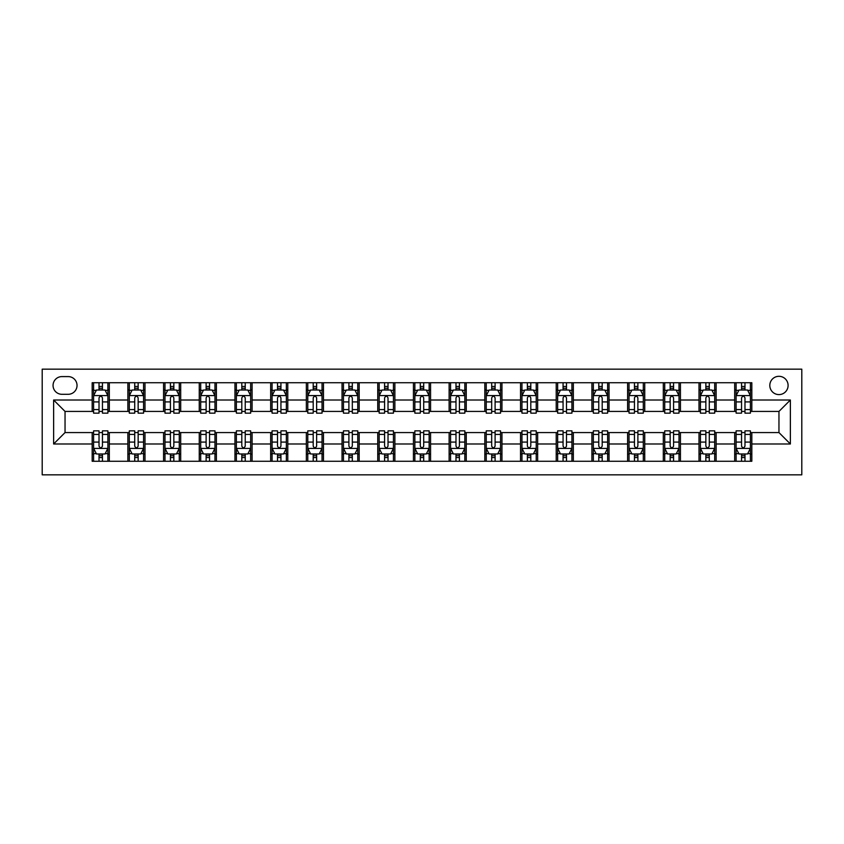 <?xml version="1.0" encoding="UTF-8"?>
<svg xmlns="http://www.w3.org/2000/svg" width="844" height="844" viewBox="0 0 844 844"><rect width="100%" height="100%" fill="white"/><g stroke="black" fill="none" stroke-linecap="round" stroke-linejoin="round"><path stroke-width="1.27" d="M778.959 376.308A9.136 9.136 0 0 0 769.812 385.444A9.136 9.136 0 0 0 778.959 394.591A9.136 9.136 0 0 0 788.096 385.444A9.136 9.136 0 0 0 778.959 376.308M42.2 474.834L801.8 474.834L801.8 369.166L42.2 369.166L42.2 474.834M61.907 394.296L68.185 394.296A8.851 8.851 0 0 0 77.036 385.444A8.851 8.851 0 0 0 68.185 376.593L61.907 376.593A8.851 8.851 0 0 0 53.056 385.444A8.851 8.851 0 0 0 61.907 394.296M92.175 443.986L53.626 443.986L53.626 400.014L92.175 400.014L92.175 411.429L65.041 411.429L65.041 432.571L92.175 432.571L92.175 461.267L751.825 461.267L751.825 432.571L778.959 432.571L778.959 411.429L751.825 411.429L751.825 400.014L790.374 400.014L790.374 443.986L751.825 443.986M751.825 400.014L751.825 382.733L92.175 382.733L92.175 400.014M734.691 382.733L734.691 411.429L736.116 411.429M741.549 411.429L744.978 411.429M750.4 411.429L751.825 411.429M734.691 411.429L714.699 411.429M699.001 382.733L699.001 411.429L700.425 411.429M705.848 411.429L709.276 411.429M699.001 411.429L679.009 411.429M663.3 382.733L663.3 411.429L664.734 411.429M670.157 411.429L673.586 411.429M663.3 411.429L643.307 411.429M627.609 382.733L627.609 411.429L629.033 411.429M634.456 411.429L637.885 411.429M627.609 411.429L607.617 411.429M591.908 382.733L591.908 411.429L593.343 411.429M598.765 411.429L602.194 411.429M591.908 411.429L571.926 411.429M556.217 382.733L556.217 411.429L557.641 411.429M563.064 411.429L566.493 411.429M556.217 411.429L536.225 411.429M520.516 382.733L520.516 411.429L521.951 411.429M527.373 411.429L530.802 411.429M520.516 411.429L500.534 411.429M484.825 382.733L484.825 411.429L486.249 411.429M491.683 411.429L495.101 411.429M484.825 411.429L464.833 411.429M449.124 382.733L449.124 411.429L450.559 411.429M455.982 411.429L459.41 411.429M449.124 411.429L429.142 411.429M413.433 382.733L413.433 411.429L414.858 411.429M420.291 411.429L423.709 411.429M413.433 411.429L393.441 411.429M377.743 382.733L377.743 411.429L379.167 411.429M384.59 411.429L388.018 411.429M377.743 411.429L357.75 411.429M342.042 382.733L342.042 411.429L343.466 411.429M348.899 411.429L352.317 411.429M342.042 411.429L322.049 411.429M306.351 382.733L306.351 411.429L307.775 411.429M313.198 411.429L316.627 411.429M306.351 411.429L286.359 411.429M270.65 382.733L270.65 411.429L272.074 411.429M277.507 411.429L280.936 411.429M270.65 411.429L250.657 411.429M234.959 382.733L234.959 411.429L236.383 411.429M241.806 411.429L245.235 411.429M234.959 411.429L214.967 411.429M199.258 382.733L199.258 411.429L200.693 411.429M206.115 411.429L209.544 411.429M199.258 411.429L179.266 411.429M163.567 382.733L163.567 411.429L164.991 411.429M170.414 411.429L173.843 411.429M163.567 411.429L143.575 411.429M127.866 382.733L127.866 411.429L129.301 411.429M134.724 411.429L138.152 411.429M127.866 411.429L107.884 411.429M92.175 411.429L93.6 411.429M99.022 411.429L102.451 411.429M92.175 432.571L93.6 432.571M99.022 432.571L102.451 432.571M107.884 432.571L109.309 432.571L109.309 461.267M129.301 432.571L109.309 432.571M134.724 432.571L138.152 432.571M143.575 432.571L144.999 432.571L144.999 461.267M164.991 432.571L144.999 432.571M170.414 432.571L173.843 432.571M179.266 432.571L180.7 432.571L180.7 461.267M200.693 432.571L180.7 432.571M206.115 432.571L209.544 432.571M214.967 432.571L216.391 432.571L216.391 461.267M236.383 432.571L216.391 432.571M241.806 432.571L245.235 432.571M250.657 432.571L252.092 432.571L252.092 461.267M272.074 432.571L252.092 432.571M277.507 432.571L280.936 432.571M286.359 432.571L287.783 432.571L287.783 461.267M307.775 432.571L287.783 432.571M313.198 432.571L316.627 432.571M322.049 432.571L323.484 432.571L323.484 461.267M343.466 432.571L323.484 432.571M348.899 432.571L352.317 432.571M357.75 432.571L359.175 432.571L359.175 461.267M379.167 432.571L359.175 432.571M384.59 432.571L388.018 432.571M393.441 432.571L394.876 432.571L394.876 461.267M414.858 432.571L394.876 432.571M420.291 432.571L423.709 432.571M429.142 432.571L430.567 432.571L430.567 461.267M450.559 432.571L430.567 432.571M455.982 432.571L459.41 432.571M464.833 432.571L466.257 432.571L466.257 461.267M486.249 432.571L466.257 432.571M491.683 432.571L495.101 432.571M500.534 432.571L501.958 432.571L501.958 461.267M521.951 432.571L501.958 432.571M527.373 432.571L530.802 432.571M536.225 432.571L537.649 432.571L537.649 461.267M557.641 432.571L537.649 432.571M563.064 432.571L566.493 432.571M571.926 432.571L573.35 432.571L573.35 461.267M593.343 432.571L573.35 432.571M598.765 432.571L602.194 432.571M607.617 432.571L609.041 432.571L609.041 461.267M629.033 432.571L609.041 432.571M634.456 432.571L637.885 432.571M643.307 432.571L644.742 432.571L644.742 461.267M664.734 432.571L644.742 432.571M670.157 432.571L673.586 432.571M679.009 432.571L680.433 432.571L680.433 461.267M700.425 432.571L680.433 432.571M705.848 432.571L709.276 432.571M714.699 432.571L716.134 432.571L716.134 461.267M736.116 432.571L716.134 432.571M741.549 432.571L744.978 432.571M750.4 432.571L751.825 432.571M109.309 382.733L109.309 411.429M92.175 389.875L93.6 389.875M99.022 389.875L102.451 389.875M107.884 389.875L109.309 389.875M92.175 454.125L93.6 454.125M99.022 454.125L102.451 454.125M107.884 454.125L109.309 454.125M127.866 432.571L127.866 461.267M144.999 382.733L144.999 411.429M127.866 389.875L129.301 389.875M134.724 389.875L138.152 389.875M143.575 389.875L144.999 389.875M127.866 454.125L129.301 454.125M134.724 454.125L138.152 454.125M143.575 454.125L144.999 454.125M163.567 432.571L163.567 461.267M163.567 454.125L164.991 454.125M170.414 454.125L173.843 454.125M179.266 454.125L180.7 454.125M180.7 382.733L180.7 411.429M163.567 389.875L164.991 389.875M170.414 389.875L173.843 389.875M179.266 389.875L180.7 389.875M199.258 432.571L199.258 461.267M199.258 454.125L200.693 454.125M206.115 454.125L209.544 454.125M214.967 454.125L216.391 454.125M216.391 382.733L216.391 411.429M199.258 389.875L200.693 389.875M206.115 389.875L209.544 389.875M214.967 389.875L216.391 389.875M234.959 432.571L234.959 461.267M234.959 454.125L236.383 454.125M241.806 454.125L245.235 454.125M250.657 454.125L252.092 454.125M252.092 382.733L252.092 411.429M234.959 389.875L236.383 389.875M241.806 389.875L245.235 389.875M250.657 389.875L252.092 389.875M270.65 432.571L270.65 461.267M270.65 454.125L272.074 454.125M277.507 454.125L280.936 454.125M286.359 454.125L287.783 454.125M287.783 382.733L287.783 411.429M270.65 389.875L272.074 389.875M277.507 389.875L280.936 389.875M286.359 389.875L287.783 389.875M306.351 432.571L306.351 461.267M306.351 454.125L307.775 454.125M313.198 454.125L316.627 454.125M322.049 454.125L323.484 454.125M323.484 382.733L323.484 411.429M306.351 389.875L307.775 389.875M313.198 389.875L316.627 389.875M322.049 389.875L323.484 389.875M342.042 432.571L342.042 461.267M342.042 454.125L343.466 454.125M348.899 454.125L352.317 454.125M357.75 454.125L359.175 454.125M359.175 382.733L359.175 411.429M342.042 389.875L343.466 389.875M348.899 389.875L352.317 389.875M357.75 389.875L359.175 389.875M377.743 432.571L377.743 461.267M377.743 454.125L379.167 454.125M384.59 454.125L388.018 454.125M393.441 454.125L394.876 454.125M394.876 382.733L394.876 411.429M377.743 389.875L379.167 389.875M384.59 389.875L388.018 389.875M393.441 389.875L394.876 389.875M413.433 432.571L413.433 461.267M413.433 454.125L414.858 454.125M420.291 454.125L423.709 454.125M429.142 454.125L430.567 454.125M430.567 382.733L430.567 411.429M413.433 389.875L414.858 389.875M420.291 389.875L423.709 389.875M429.142 389.875L430.567 389.875M449.124 432.571L449.124 461.267M449.124 454.125L450.559 454.125M455.982 454.125L459.41 454.125M464.833 454.125L466.257 454.125M466.257 382.733L466.257 411.429M449.124 389.875L450.559 389.875M455.982 389.875L459.41 389.875M464.833 389.875L466.257 389.875M484.825 432.571L484.825 461.267M484.825 454.125L486.249 454.125M491.683 454.125L495.101 454.125M500.534 454.125L501.958 454.125M501.958 382.733L501.958 411.429M484.825 389.875L486.249 389.875M491.683 389.875L495.101 389.875M500.534 389.875L501.958 389.875M520.516 432.571L520.516 461.267M520.516 454.125L521.951 454.125M527.373 454.125L530.802 454.125M536.225 454.125L537.649 454.125M537.649 382.733L537.649 411.429M520.516 389.875L521.951 389.875M527.373 389.875L530.802 389.875M536.225 389.875L537.649 389.875M556.217 432.571L556.217 461.267M556.217 454.125L557.641 454.125M563.064 454.125L566.493 454.125M571.926 454.125L573.35 454.125M573.35 382.733L573.35 411.429M556.217 389.875L557.641 389.875M563.064 389.875L566.493 389.875M571.926 389.875L573.35 389.875M591.908 432.571L591.908 461.267M591.908 454.125L593.343 454.125M598.765 454.125L602.194 454.125M607.617 454.125L609.041 454.125M609.041 382.733L609.041 411.429M591.908 389.875L593.343 389.875M598.765 389.875L602.194 389.875M607.617 389.875L609.041 389.875M627.609 432.571L627.609 461.267M627.609 454.125L629.033 454.125M634.456 454.125L637.885 454.125M643.307 454.125L644.742 454.125M644.742 382.733L644.742 411.429M627.609 389.875L629.033 389.875M634.456 389.875L637.885 389.875M643.307 389.875L644.742 389.875M663.3 432.571L663.3 461.267M663.3 454.125L664.734 454.125M670.157 454.125L673.586 454.125M679.009 454.125L680.433 454.125M680.433 382.733L680.433 411.429M663.3 389.875L664.734 389.875M670.157 389.875L673.586 389.875M679.009 389.875L680.433 389.875M699.001 432.571L699.001 461.267M699.001 454.125L700.425 454.125M705.848 454.125L709.276 454.125M714.699 454.125L716.134 454.125M716.134 382.733L716.134 411.429M699.001 389.875L700.425 389.875M705.848 389.875L709.276 389.875M714.699 389.875L716.134 389.875M734.691 432.571L734.691 461.267M734.691 454.125L736.116 454.125M741.549 454.125L744.978 454.125M750.4 454.125L751.825 454.125M734.691 389.875L736.116 389.875M741.549 389.875L744.978 389.875M750.4 389.875L751.825 389.875M65.041 411.429L53.626 400.014M65.041 432.571L53.626 443.986M790.374 400.014L778.959 411.429M790.374 443.986L778.959 432.571M102.451 386.447L99.022 386.447M107.884 409.572L102.451 409.572L102.451 413.149L107.884 413.149L107.884 395.731L105.025 390.012L96.459 390.012L93.6 395.731L93.6 413.149L99.022 413.149L99.022 409.572L93.6 409.572M93.6 395.731L93.6 382.733M107.884 395.731L107.884 382.733M99.022 390.012L99.022 382.733M102.451 382.733L102.451 390.012M102.451 409.572L102.451 397.872C101.312 395.667 100.172 395.667 99.022 397.872L99.022 409.572M99.022 457.553L102.451 457.553M93.6 434.428L99.022 434.428L99.022 430.851L93.6 430.851L93.6 448.269L96.459 453.988L105.025 453.988L107.884 448.269L107.884 430.851L102.451 430.851L102.451 434.428L107.884 434.428M107.884 448.269L107.884 461.267M93.6 448.269L93.6 461.267M102.451 453.988L102.451 461.267M99.022 461.267L99.022 453.988M99.022 434.428L99.022 446.128C100.172 448.333 101.312 448.333 102.451 446.128L102.451 434.428M138.152 386.447L134.724 386.447M143.575 409.572L138.152 409.572L138.152 413.149L143.575 413.149L143.575 395.731L140.716 390.012L132.149 390.012L129.301 395.731L129.301 413.149L134.724 413.149L134.724 409.572L129.301 409.572M129.301 395.731L129.301 382.733M143.575 395.731L143.575 382.733M134.724 390.012L134.724 382.733M138.152 382.733L138.152 390.012M138.152 409.572L138.152 397.872C137.013 395.667 135.863 395.667 134.724 397.872L134.724 409.572M173.843 386.447L170.414 386.447M179.266 409.572L173.843 409.572L173.843 413.149L179.266 413.149L179.266 395.731L176.417 390.012L167.85 390.012L164.991 395.731L164.991 413.149L170.414 413.149L170.414 409.572L164.991 409.572M164.991 395.731L164.991 382.733M179.266 395.731L179.266 382.733M170.414 390.012L170.414 382.733M173.843 382.733L173.843 390.012M173.843 409.572L173.843 397.872C172.703 395.667 171.564 395.667 170.414 397.872L170.414 409.572M209.544 386.447L206.115 386.447M214.967 409.572L209.544 409.572L209.544 413.149L214.967 413.149L214.967 395.731L212.108 390.012L203.541 390.012L200.693 395.731L200.693 413.149L206.115 413.149L206.115 409.572L200.693 409.572M200.693 395.731L200.693 382.733M214.967 395.731L214.967 382.733M206.115 390.012L206.115 382.733M209.544 382.733L209.544 390.012M209.544 409.572L209.544 397.872C208.405 395.667 207.255 395.667 206.115 397.872L206.115 409.572M134.724 457.553L138.152 457.553M129.301 434.428L134.724 434.428L134.724 430.851L129.301 430.851L129.301 448.269L132.149 453.988L140.716 453.988L143.575 448.269L143.575 430.851L138.152 430.851L138.152 434.428L143.575 434.428M143.575 448.269L143.575 461.267M129.301 448.269L129.301 461.267M138.152 453.988L138.152 461.267M134.724 461.267L134.724 453.988M134.724 434.428L134.724 446.128C135.863 448.333 137.002 448.333 138.152 446.128L138.152 434.428M170.414 457.553L173.843 457.553M164.991 434.428L170.414 434.428L170.414 430.851L164.991 430.851L164.991 448.269L167.85 453.988L176.417 453.988L179.266 448.269L179.266 430.851L173.843 430.851L173.843 434.428L179.266 434.428M179.266 448.269L179.266 461.267M164.991 448.269L164.991 461.267M173.843 453.988L173.843 461.267M170.414 461.267L170.414 453.988M170.414 434.428L170.414 446.128C171.564 448.333 172.703 448.333 173.843 446.128L173.843 434.428M206.115 457.553L209.544 457.553M200.693 434.428L206.115 434.428L206.115 430.851L200.693 430.851L200.693 448.269L203.541 453.988L212.108 453.988L214.967 448.269L214.967 430.851L209.544 430.851L209.544 434.428L214.967 434.428M214.967 448.269L214.967 461.267M200.693 448.269L200.693 461.267M209.544 453.988L209.544 461.267M206.115 461.267L206.115 453.988M206.115 434.428L206.115 446.128C207.255 448.333 208.394 448.333 209.544 446.128L209.544 434.428M245.235 386.447L241.806 386.447M250.657 409.572L245.235 409.572L245.235 413.149L250.657 413.149L250.657 395.731L247.809 390.012L239.242 390.012L236.383 395.731L236.383 413.149L241.806 413.149L241.806 409.572L236.383 409.572M236.383 395.731L236.383 382.733M250.657 395.731L250.657 382.733M241.806 390.012L241.806 382.733M245.235 382.733L245.235 390.012M245.235 409.572L245.235 397.872C244.095 395.667 242.956 395.667 241.806 397.872L241.806 409.572M241.806 457.553L245.235 457.553M236.383 434.428L241.806 434.428L241.806 430.851L236.383 430.851L236.383 448.269L239.242 453.988L247.809 453.988L250.657 448.269L250.657 430.851L245.235 430.851L245.235 434.428L250.657 434.428M250.657 448.269L250.657 461.267M236.383 448.269L236.383 461.267M245.235 453.988L245.235 461.267M241.806 461.267L241.806 453.988M241.806 434.428L241.806 446.128C242.945 448.333 244.095 448.333 245.235 446.128L245.235 434.428M280.936 386.447L277.507 386.447M286.359 409.572L280.936 409.572L280.936 413.149L286.359 413.149L286.359 395.731L283.5 390.012L274.933 390.012L272.074 395.731L272.074 413.149L277.507 413.149L277.507 409.572L272.074 409.572M272.074 395.731L272.074 382.733M286.359 395.731L286.359 382.733M277.507 390.012L277.507 382.733M280.936 382.733L280.936 390.012M280.936 409.572L280.936 397.872C279.786 395.667 278.647 395.667 277.507 397.872L277.507 409.572M277.507 457.553L280.936 457.553M272.074 434.428L277.507 434.428L277.507 430.851L272.074 430.851L272.074 448.269L274.933 453.988L283.5 453.988L286.359 448.269L286.359 430.851L280.936 430.851L280.936 434.428L286.359 434.428M286.359 448.269L286.359 461.267M272.074 448.269L272.074 461.267M280.936 453.988L280.936 461.267M277.507 461.267L277.507 453.988M277.507 434.428L277.507 446.128C278.647 448.333 279.786 448.333 280.936 446.128L280.936 434.428M316.627 386.447L313.198 386.447M322.049 409.572L316.627 409.572L316.627 413.149L322.049 413.149L322.049 395.731L319.201 390.012L310.634 390.012L307.775 395.731L307.775 413.149L313.198 413.149L313.198 409.572L307.775 409.572M307.775 395.731L307.775 382.733M322.049 395.731L322.049 382.733M313.198 390.012L313.198 382.733M316.627 382.733L316.627 390.012M316.627 409.572L316.627 397.872C315.487 395.667 314.348 395.667 313.198 397.872L313.198 409.572M313.198 457.553L316.627 457.553M307.775 434.428L313.198 434.428L313.198 430.851L307.775 430.851L307.775 448.269L310.634 453.988L319.201 453.988L322.049 448.269L322.049 430.851L316.627 430.851L316.627 434.428L322.049 434.428M322.049 448.269L322.049 461.267M307.775 448.269L307.775 461.267M316.627 453.988L316.627 461.267M313.198 461.267L313.198 453.988M313.198 434.428L313.198 446.128C314.337 448.333 315.487 448.333 316.627 446.128L316.627 434.428M352.317 386.447L348.899 386.447M357.75 409.572L352.317 409.572L352.317 413.149L357.75 413.149L357.75 395.731L354.891 390.012L346.325 390.012L343.466 395.731L343.466 413.149L348.899 413.149L348.899 409.572L343.466 409.572M343.466 395.731L343.466 382.733M357.75 395.731L357.75 382.733M348.899 390.012L348.899 382.733M352.317 382.733L352.317 390.012M352.317 409.572L352.317 397.872C351.178 395.667 350.038 395.667 348.899 397.872L348.899 409.572M348.899 457.553L352.317 457.553M343.466 434.428L348.899 434.428L348.899 430.851L343.466 430.851L343.466 448.269L346.325 453.988L354.891 453.988L357.75 448.269L357.75 430.851L352.317 430.851L352.317 434.428L357.75 434.428M357.75 448.269L357.75 461.267M343.466 448.269L343.466 461.267M352.317 453.988L352.317 461.267M348.899 461.267L348.899 453.988M348.899 434.428L348.899 446.128C350.038 448.333 351.178 448.333 352.317 446.128L352.317 434.428M388.018 386.447L384.59 386.447M393.441 409.572L388.018 409.572L388.018 413.149L393.441 413.149L393.441 395.731L390.593 390.012L382.026 390.012L379.167 395.731L379.167 413.149L384.59 413.149L384.59 409.572L379.167 409.572M379.167 395.731L379.167 382.733M393.441 395.731L393.441 382.733M384.59 390.012L384.59 382.733M388.018 382.733L388.018 390.012M388.018 409.572L388.018 397.872C386.879 395.667 385.74 395.667 384.59 397.872L384.59 409.572M384.59 457.553L388.018 457.553M379.167 434.428L384.59 434.428L384.59 430.851L379.167 430.851L379.167 448.269L382.026 453.988L390.593 453.988L393.441 448.269L393.441 430.851L388.018 430.851L388.018 434.428L393.441 434.428M393.441 448.269L393.441 461.267M379.167 448.269L379.167 461.267M388.018 453.988L388.018 461.267M384.59 461.267L384.59 453.988M384.59 434.428L384.59 446.128C385.729 448.333 386.879 448.333 388.018 446.128L388.018 434.428M423.709 386.447L420.291 386.447M429.142 409.572L423.709 409.572L423.709 413.149L429.142 413.149L429.142 395.731L426.283 390.012L417.717 390.012L414.858 395.731L414.858 413.149L420.291 413.149L420.291 409.572L414.858 409.572M414.858 395.731L414.858 382.733M429.142 395.731L429.142 382.733M420.291 390.012L420.291 382.733M423.709 382.733L423.709 390.012M423.709 409.572L423.709 397.872C422.57 395.667 421.43 395.667 420.291 397.872L420.291 409.572M420.291 457.553L423.709 457.553M414.858 434.428L420.291 434.428L420.291 430.851L414.858 430.851L414.858 448.269L417.717 453.988L426.283 453.988L429.142 448.269L429.142 430.851L423.709 430.851L423.709 434.428L429.142 434.428M429.142 448.269L429.142 461.267M414.858 448.269L414.858 461.267M423.709 453.988L423.709 461.267M420.291 461.267L420.291 453.988M420.291 434.428L420.291 446.128C421.43 448.333 422.57 448.333 423.709 446.128L423.709 434.428M459.41 386.447L455.982 386.447M464.833 409.572L459.41 409.572L459.41 413.149L464.833 413.149L464.833 395.731L461.974 390.012L453.407 390.012L450.559 395.731L450.559 413.149L455.982 413.149L455.982 409.572L450.559 409.572M450.559 395.731L450.559 382.733M464.833 395.731L464.833 382.733M455.982 390.012L455.982 382.733M459.41 382.733L459.41 390.012M459.41 409.572L459.41 397.872C458.271 395.667 457.121 395.667 455.982 397.872L455.982 409.572M455.982 457.553L459.41 457.553M450.559 434.428L455.982 434.428L455.982 430.851L450.559 430.851L450.559 448.269L453.407 453.988L461.974 453.988L464.833 448.269L464.833 430.851L459.41 430.851L459.41 434.428L464.833 434.428M464.833 448.269L464.833 461.267M450.559 448.269L450.559 461.267M459.41 453.988L459.41 461.267M455.982 461.267L455.982 453.988M455.982 434.428L455.982 446.128C457.121 448.333 458.26 448.333 459.41 446.128L459.41 434.428M495.101 386.447L491.683 386.447M500.534 409.572L495.101 409.572L495.101 413.149L500.534 413.149L500.534 395.731L497.675 390.012L489.109 390.012L486.249 395.731L486.249 413.149L491.683 413.149L491.683 409.572L486.249 409.572M486.249 395.731L486.249 382.733M500.534 395.731L500.534 382.733M491.683 390.012L491.683 382.733M495.101 382.733L495.101 390.012M495.101 409.572L495.101 397.872C493.962 395.667 492.822 395.667 491.683 397.872L491.683 409.572M491.683 457.553L495.101 457.553M486.249 434.428L491.683 434.428L491.683 430.851L486.249 430.851L486.249 448.269L489.109 453.988L497.675 453.988L500.534 448.269L500.534 430.851L495.101 430.851L495.101 434.428L500.534 434.428M500.534 448.269L500.534 461.267M486.249 448.269L486.249 461.267M495.101 453.988L495.101 461.267M491.683 461.267L491.683 453.988M491.683 434.428L491.683 446.128C492.822 448.333 493.962 448.333 495.101 446.128L495.101 434.428M530.802 386.447L527.373 386.447M536.225 409.572L530.802 409.572L530.802 413.149L536.225 413.149L536.225 395.731L533.366 390.012L524.799 390.012L521.951 395.731L521.951 413.149L527.373 413.149L527.373 409.572L521.951 409.572M521.951 395.731L521.951 382.733M536.225 395.731L536.225 382.733M527.373 390.012L527.373 382.733M530.802 382.733L530.802 390.012M530.802 409.572L530.802 397.872C529.663 395.667 528.513 395.667 527.373 397.872L527.373 409.572M527.373 457.553L530.802 457.553M521.951 434.428L527.373 434.428L527.373 430.851L521.951 430.851L521.951 448.269L524.799 453.988L533.366 453.988L536.225 448.269L536.225 430.851L530.802 430.851L530.802 434.428L536.225 434.428M536.225 448.269L536.225 461.267M521.951 448.269L521.951 461.267M530.802 453.988L530.802 461.267M527.373 461.267L527.373 453.988M527.373 434.428L527.373 446.128C528.513 448.333 529.652 448.333 530.802 446.128L530.802 434.428M566.493 386.447L563.064 386.447M571.926 409.572L566.493 409.572L566.493 413.149L571.926 413.149L571.926 395.731L569.067 390.012L560.5 390.012L557.641 395.731L557.641 413.149L563.064 413.149L563.064 409.572L557.641 409.572M557.641 395.731L557.641 382.733M571.926 395.731L571.926 382.733M563.064 390.012L563.064 382.733M566.493 382.733L566.493 390.012M566.493 409.572L566.493 397.872C565.353 395.667 564.214 395.667 563.064 397.872L563.064 409.572M563.064 457.553L566.493 457.553M557.641 434.428L563.064 434.428L563.064 430.851L557.641 430.851L557.641 448.269L560.5 453.988L569.067 453.988L571.926 448.269L571.926 430.851L566.493 430.851L566.493 434.428L571.926 434.428M571.926 448.269L571.926 461.267M557.641 448.269L557.641 461.267M566.493 453.988L566.493 461.267M563.064 461.267L563.064 453.988M563.064 434.428L563.064 446.128C564.214 448.333 565.353 448.333 566.493 446.128L566.493 434.428M602.194 386.447L598.765 386.447M607.617 409.572L602.194 409.572L602.194 413.149L607.617 413.149L607.617 395.731L604.758 390.012L596.191 390.012L593.343 395.731L593.343 413.149L598.765 413.149L598.765 409.572L593.343 409.572M593.343 395.731L593.343 382.733M607.617 395.731L607.617 382.733M598.765 390.012L598.765 382.733M602.194 382.733L602.194 390.012M602.194 409.572L602.194 397.872C601.055 395.667 599.905 395.667 598.765 397.872L598.765 409.572M598.765 457.553L602.194 457.553M593.343 434.428L598.765 434.428L598.765 430.851L593.343 430.851L593.343 448.269L596.191 453.988L604.758 453.988L607.617 448.269L607.617 430.851L602.194 430.851L602.194 434.428L607.617 434.428M607.617 448.269L607.617 461.267M593.343 448.269L593.343 461.267M602.194 453.988L602.194 461.267M598.765 461.267L598.765 453.988M598.765 434.428L598.765 446.128C599.905 448.333 601.044 448.333 602.194 446.128L602.194 434.428M637.885 386.447L634.456 386.447M643.307 409.572L637.885 409.572L637.885 413.149L643.307 413.149L643.307 395.731L640.459 390.012L631.892 390.012L629.033 395.731L629.033 413.149L634.456 413.149L634.456 409.572L629.033 409.572M629.033 395.731L629.033 382.733M643.307 395.731L643.307 382.733M634.456 390.012L634.456 382.733M637.885 382.733L637.885 390.012M637.885 409.572L637.885 397.872C636.745 395.667 635.606 395.667 634.456 397.872L634.456 409.572M634.456 457.553L637.885 457.553M629.033 434.428L634.456 434.428L634.456 430.851L629.033 430.851L629.033 448.269L631.892 453.988L640.459 453.988L643.307 448.269L643.307 430.851L637.885 430.851L637.885 434.428L643.307 434.428M643.307 448.269L643.307 461.267M629.033 448.269L629.033 461.267M637.885 453.988L637.885 461.267M634.456 461.267L634.456 453.988M634.456 434.428L634.456 446.128C635.595 448.333 636.745 448.333 637.885 446.128L637.885 434.428M673.586 386.447L670.157 386.447M679.009 409.572L673.586 409.572L673.586 413.149L679.009 413.149L679.009 395.731L676.149 390.012L667.583 390.012L664.734 395.731L664.734 413.149L670.157 413.149L670.157 409.572L664.734 409.572M664.734 395.731L664.734 382.733M679.009 395.731L679.009 382.733M670.157 390.012L670.157 382.733M673.586 382.733L673.586 390.012M673.586 409.572L673.586 397.872C672.436 395.667 671.296 395.667 670.157 397.872L670.157 409.572M670.157 457.553L673.586 457.553M664.734 434.428L670.157 434.428L670.157 430.851L664.734 430.851L664.734 448.269L667.583 453.988L676.149 453.988L679.009 448.269L679.009 430.851L673.586 430.851L673.586 434.428L679.009 434.428M679.009 448.269L679.009 461.267M664.734 448.269L664.734 461.267M673.586 453.988L673.586 461.267M670.157 461.267L670.157 453.988M670.157 434.428L670.157 446.128C671.296 448.333 672.436 448.333 673.586 446.128L673.586 434.428M709.276 386.447L705.848 386.447M714.699 409.572L709.276 409.572L709.276 413.149L714.699 413.149L714.699 395.731L711.851 390.012L703.284 390.012L700.425 395.731L700.425 413.149L705.848 413.149L705.848 409.572L700.425 409.572M700.425 395.731L700.425 382.733M714.699 395.731L714.699 382.733M705.848 390.012L705.848 382.733M709.276 382.733L709.276 390.012M709.276 409.572L709.276 397.872C708.137 395.667 706.998 395.667 705.848 397.872L705.848 409.572M705.848 457.553L709.276 457.553M700.425 434.428L705.848 434.428L705.848 430.851L700.425 430.851L700.425 448.269L703.284 453.988L711.851 453.988L714.699 448.269L714.699 430.851L709.276 430.851L709.276 434.428L714.699 434.428M714.699 448.269L714.699 461.267M700.425 448.269L700.425 461.267M709.276 453.988L709.276 461.267M705.848 461.267L705.848 453.988M705.848 434.428L705.848 446.128C706.987 448.333 708.137 448.333 709.276 446.128L709.276 434.428M744.978 386.447L741.549 386.447M750.4 409.572L744.978 409.572L744.978 413.149L750.4 413.149L750.4 395.731L747.541 390.012L738.975 390.012L736.116 395.731L736.116 413.149L741.549 413.149L741.549 409.572L736.116 409.572M736.116 395.731L736.116 382.733M750.4 395.731L750.4 382.733M741.549 390.012L741.549 382.733M744.978 382.733L744.978 390.012M744.978 409.572L744.978 397.872C743.828 395.667 742.688 395.667 741.549 397.872L741.549 409.572M741.549 457.553L744.978 457.553M736.116 434.428L741.549 434.428L741.549 430.851L736.116 430.851L736.116 448.269L738.975 453.988L747.541 453.988L750.4 448.269L750.4 430.851L744.978 430.851L744.978 434.428L750.4 434.428M750.4 448.269L750.4 461.267M736.116 448.269L736.116 461.267M744.978 453.988L744.978 461.267M741.549 461.267L741.549 453.988M741.549 434.428L741.549 446.128C742.688 448.333 743.828 448.333 744.978 446.128L744.978 434.428M127.866 443.986L109.309 443.986M127.866 400.014L109.309 400.014M163.567 400.014L144.999 400.014M163.567 443.986L144.999 443.986M199.258 400.014L180.7 400.014M199.258 443.986L180.7 443.986M234.959 400.014L216.391 400.014M234.959 443.986L216.391 443.986M270.65 400.014L252.092 400.014M270.65 443.986L252.092 443.986M306.351 400.014L287.783 400.014M306.351 443.986L287.783 443.986M342.042 400.014L323.484 400.014M342.042 443.986L323.484 443.986M377.743 400.014L359.175 400.014M377.743 443.986L359.175 443.986M413.433 400.014L394.876 400.014M413.433 443.986L394.876 443.986M449.124 400.014L430.567 400.014M449.124 443.986L430.567 443.986M484.825 400.014L466.257 400.014M484.825 443.986L466.257 443.986M520.516 400.014L501.958 400.014M520.516 443.986L501.958 443.986M556.217 400.014L537.649 400.014M556.217 443.986L537.649 443.986M591.908 400.014L573.35 400.014M591.908 443.986L573.35 443.986M627.609 400.014L609.041 400.014M627.609 443.986L609.041 443.986M663.3 400.014L644.742 400.014M663.3 443.986L644.742 443.986M699.001 400.014L680.433 400.014M699.001 443.986L680.433 443.986M734.691 400.014L716.134 400.014M734.691 443.986L716.134 443.986M107.81 395.583L93.673 395.583M93.6 390.361L96.29 390.361M105.194 390.361L107.884 390.361M99.022 401.913L93.6 401.913M107.884 401.913L102.451 401.913M102.451 388.261L99.022 388.261M93.673 448.417L107.81 448.417M107.884 453.639L105.194 453.639M96.29 453.639L93.6 453.639M102.451 442.087L107.884 442.087M93.6 442.087L99.022 442.087M99.022 455.739L102.451 455.739M143.501 395.583L129.364 395.583M129.301 390.361L131.98 390.361M140.895 390.361L143.575 390.361M134.724 401.913L129.301 401.913M143.575 401.913L138.152 401.913M138.152 388.261L134.724 388.261M179.202 395.583L165.065 395.583M164.991 390.361L167.682 390.361M176.586 390.361L179.266 390.361M170.414 401.913L164.991 401.913M179.266 401.913L173.843 401.913M173.843 388.261L170.414 388.261M214.893 395.583L200.756 395.583M200.693 390.361L203.372 390.361M212.287 390.361L214.967 390.361M206.115 401.913L200.693 401.913M214.967 401.913L209.544 401.913M209.544 388.261L206.115 388.261M129.364 448.417L143.501 448.417M143.575 453.639L140.895 453.639M131.98 453.639L129.301 453.639M138.152 442.087L143.575 442.087M129.301 442.087L134.724 442.087M134.724 455.739L138.152 455.739M165.065 448.417L179.202 448.417M179.266 453.639L176.586 453.639M167.682 453.639L164.991 453.639M173.843 442.087L179.266 442.087M164.991 442.087L170.414 442.087M170.414 455.739L173.843 455.739M200.756 448.417L214.893 448.417M214.967 453.639L212.287 453.639M203.372 453.639L200.693 453.639M209.544 442.087L214.967 442.087M200.693 442.087L206.115 442.087M206.115 455.739L209.544 455.739M250.594 395.583L236.457 395.583M236.383 390.361L239.063 390.361M247.978 390.361L250.657 390.361M241.806 401.913L236.383 401.913M250.657 401.913L245.235 401.913M245.235 388.261L241.806 388.261M236.457 448.417L250.594 448.417M250.657 453.639L247.978 453.639M239.063 453.639L236.383 453.639M245.235 442.087L250.657 442.087M236.383 442.087L241.806 442.087M241.806 455.739L245.235 455.739M286.285 395.583L272.148 395.583M272.074 390.361L274.764 390.361M283.668 390.361L286.359 390.361M277.507 401.913L272.074 401.913M286.359 401.913L280.936 401.913M280.936 388.261L277.507 388.261M272.148 448.417L286.285 448.417M286.359 453.639L283.668 453.639M274.764 453.639L272.074 453.639M280.936 442.087L286.359 442.087M272.074 442.087L277.507 442.087M277.507 455.739L280.936 455.739M321.986 395.583L307.849 395.583M307.775 390.361L310.455 390.361M319.37 390.361L322.049 390.361M313.198 401.913L307.775 401.913M322.049 401.913L316.627 401.913M316.627 388.261L313.198 388.261M307.849 448.417L321.986 448.417M322.049 453.639L319.37 453.639M310.455 453.639L307.775 453.639M316.627 442.087L322.049 442.087M307.775 442.087L313.198 442.087M313.198 455.739L316.627 455.739M357.677 395.583L343.54 395.583M343.466 390.361L346.156 390.361M355.06 390.361L357.75 390.361M348.899 401.913L343.466 401.913M357.75 401.913L352.317 401.913M352.317 388.261L348.899 388.261M343.54 448.417L357.677 448.417M357.75 453.639L355.06 453.639M346.156 453.639L343.466 453.639M352.317 442.087L357.75 442.087M343.466 442.087L348.899 442.087M348.899 455.739L352.317 455.739M393.367 395.583L379.241 395.583M379.167 390.361L381.847 390.361M390.761 390.361L393.441 390.361M384.59 401.913L379.167 401.913M393.441 401.913L388.018 401.913M388.018 388.261L384.59 388.261M379.241 448.417L393.367 448.417M393.441 453.639L390.761 453.639M381.847 453.639L379.167 453.639M388.018 442.087L393.441 442.087M379.167 442.087L384.59 442.087M384.59 455.739L388.018 455.739M429.068 395.583L414.931 395.583M414.858 390.361L417.548 390.361M426.452 390.361L429.142 390.361M420.291 401.913L414.858 401.913M429.142 401.913L423.709 401.913M423.709 388.261L420.291 388.261M414.931 448.417L429.068 448.417M429.142 453.639L426.452 453.639M417.548 453.639L414.858 453.639M423.709 442.087L429.142 442.087M414.858 442.087L420.291 442.087M420.291 455.739L423.709 455.739M464.759 395.583L450.633 395.583M450.559 390.361L453.239 390.361M462.153 390.361L464.833 390.361M455.982 401.913L450.559 401.913M464.833 401.913L459.41 401.913M459.41 388.261L455.982 388.261M450.633 448.417L464.759 448.417M464.833 453.639L462.153 453.639M453.239 453.639L450.559 453.639M459.41 442.087L464.833 442.087M450.559 442.087L455.982 442.087M455.982 455.739L459.41 455.739M500.46 395.583L486.323 395.583M486.249 390.361L488.94 390.361M497.844 390.361L500.534 390.361M491.683 401.913L486.249 401.913M500.534 401.913L495.101 401.913M495.101 388.261L491.683 388.261M486.323 448.417L500.46 448.417M500.534 453.639L497.844 453.639M488.94 453.639L486.249 453.639M495.101 442.087L500.534 442.087M486.249 442.087L491.683 442.087M491.683 455.739L495.101 455.739M536.151 395.583L522.014 395.583M521.951 390.361L524.63 390.361M533.545 390.361L536.225 390.361M527.373 401.913L521.951 401.913M536.225 401.913L530.802 401.913M530.802 388.261L527.373 388.261M522.014 448.417L536.151 448.417M536.225 453.639L533.545 453.639M524.63 453.639L521.951 453.639M530.802 442.087L536.225 442.087M521.951 442.087L527.373 442.087M527.373 455.739L530.802 455.739M571.852 395.583L557.715 395.583M557.641 390.361L560.332 390.361M569.236 390.361L571.926 390.361M563.064 401.913L557.641 401.913M571.926 401.913L566.493 401.913M566.493 388.261L563.064 388.261M557.715 448.417L571.852 448.417M571.926 453.639L569.236 453.639M560.332 453.639L557.641 453.639M566.493 442.087L571.926 442.087M557.641 442.087L563.064 442.087M563.064 455.739L566.493 455.739M607.543 395.583L593.406 395.583M593.343 390.361L596.022 390.361M604.937 390.361L607.617 390.361M598.765 401.913L593.343 401.913M607.617 401.913L602.194 401.913M602.194 388.261L598.765 388.261M593.406 448.417L607.543 448.417M607.617 453.639L604.937 453.639M596.022 453.639L593.343 453.639M602.194 442.087L607.617 442.087M593.343 442.087L598.765 442.087M598.765 455.739L602.194 455.739M643.244 395.583L629.107 395.583M629.033 390.361L631.713 390.361M640.628 390.361L643.307 390.361M634.456 401.913L629.033 401.913M643.307 401.913L637.885 401.913M637.885 388.261L634.456 388.261M629.107 448.417L643.244 448.417M643.307 453.639L640.628 453.639M631.713 453.639L629.033 453.639M637.885 442.087L643.307 442.087M629.033 442.087L634.456 442.087M634.456 455.739L637.885 455.739M678.935 395.583L664.798 395.583M664.734 390.361L667.414 390.361M676.318 390.361L679.009 390.361M670.157 401.913L664.734 401.913M679.009 401.913L673.586 401.913M673.586 388.261L670.157 388.261M664.798 448.417L678.935 448.417M679.009 453.639L676.318 453.639M667.414 453.639L664.734 453.639M673.586 442.087L679.009 442.087M664.734 442.087L670.157 442.087M670.157 455.739L673.586 455.739M714.636 395.583L700.499 395.583M700.425 390.361L703.105 390.361M712.019 390.361L714.699 390.361M705.848 401.913L700.425 401.913M714.699 401.913L709.276 401.913M709.276 388.261L705.848 388.261M700.499 448.417L714.636 448.417M714.699 453.639L712.019 453.639M703.105 453.639L700.425 453.639M709.276 442.087L714.699 442.087M700.425 442.087L705.848 442.087M705.848 455.739L709.276 455.739M750.327 395.583L736.19 395.583M736.116 390.361L738.806 390.361M747.71 390.361L750.4 390.361M741.549 401.913L736.116 401.913M750.4 401.913L744.978 401.913M744.978 388.261L741.549 388.261M736.19 448.417L750.327 448.417M750.4 453.639L747.71 453.639M738.806 453.639L736.116 453.639M744.978 442.087L750.4 442.087M736.116 442.087L741.549 442.087M741.549 455.739L744.978 455.739"/></g></svg>
